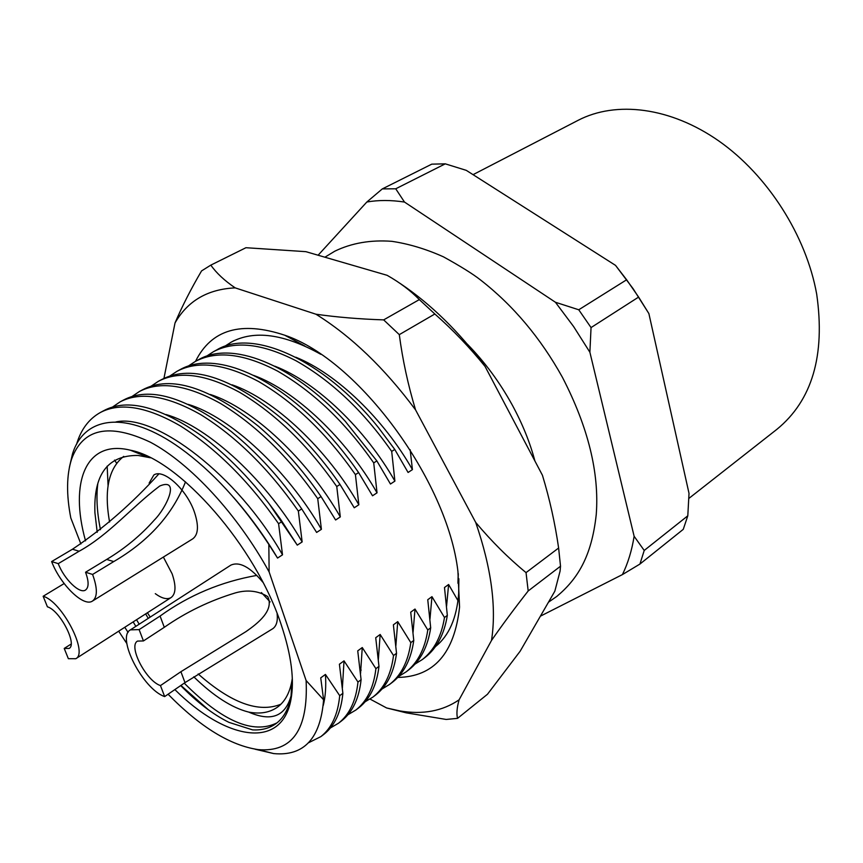 <?xml version="1.0" encoding="UTF-8"?>
<svg xmlns="http://www.w3.org/2000/svg" width="863" height="863" viewBox="0 0 863 863"><rect width="100%" height="100%" fill="white"/><g stroke="black" fill="none" stroke-linecap="round" stroke-linejoin="round"><path stroke-width="1.29" d="M180.701 685.578C197.066 702.266 213.15 714.521 228.932 722.353L252.6 729.882C261.737 730.378 269.536 728.286 275.987 723.625C283.506 718.092 288.512 709.159 291.025 696.829L291.888 691.274L291.079 695.848C285.275 716.517 271.165 721.932 248.727 712.094C260.173 714.251 269.752 712.601 277.476 707.142C284.65 701.91 289.407 693.464 291.748 681.792L292.309 678.447M85.545 540.864C69.191 482.546 85.664 439.116 130.345 450.195C179.083 459.278 255.761 546.257 281.306 625.006C291.414 655.297 294.607 680.249 290.885 699.871C281.489 750.422 225.523 739.979 174.855 689.591M128.08 632.396L124.779 627.282M688.814 498.469L776.862 429.353C812.169 400.475 825.438 355.394 816.689 294.121C806.204 235.664 767.714 175.34 719.008 141.101C670.206 106.904 615.912 100.68 578.156 120.302L473.053 174.66M248.727 712.094C231.974 707.908 213.646 696.139 193.754 676.786M148.263 618.35L145.631 613.895M280.831 519.623L279.008 517.174M150.432 457.778L138.058 455.448C107.789 455.146 93.409 474.283 94.93 512.859L97.217 532.309M148.35 456.754L145.405 456.203M457.994 600.68L448.62 584.499L444.488 587.52L447.325 615.384L444.477 617.509L431.964 596.657L427.757 599.731L430.691 627.789L427.789 629.958L415.006 609.041L410.723 612.169L413.765 640.422L410.81 642.633L397.746 621.64L393.377 624.823L396.527 653.28L393.517 655.524L380.162 634.478L375.718 637.714L378.976 666.376L375.912 668.663L362.266 647.541L357.735 650.853L361.09 679.72L357.972 682.05L344.024 660.864L339.407 664.23L342.881 693.302C341.068 712.104 334.758 725.761 323.938 734.284L320.863 736.614C331.651 728.124 337.929 714.478 339.709 695.675L325.437 674.424C326.214 686.398 325.48 696.765 323.237 705.513M342.881 693.302L339.709 695.675M308.544 742.763L320.863 736.614M361.09 679.72C359.062 698.523 352.546 712.255 341.543 720.907L338.533 723.205C349.493 714.564 355.977 700.853 357.972 682.05M330.551 727.865L338.533 723.205M378.976 666.376C376.732 685.19 370.022 698.976 358.846 707.768L355.88 710.022C367.023 701.252 373.701 687.466 375.912 668.663M348.08 714.65L355.88 710.022M396.527 653.28C394.078 672.083 387.185 685.945 375.847 694.855L372.935 697.067C384.251 688.178 391.112 674.327 393.517 655.524M365.297 701.662L372.935 697.067M413.765 640.422C411.122 659.213 404.057 673.129 392.557 682.169L389.688 684.348C401.166 675.33 408.199 661.425 410.81 642.633M382.223 688.901L389.688 684.348M430.691 627.789C427.865 646.581 420.626 660.54 408.976 669.699L406.16 671.835C417.789 662.698 424.995 648.749 427.789 629.958M398.846 676.344L406.16 671.835M447.325 615.384C444.316 634.154 436.915 648.178 425.114 657.433L422.352 659.537C434.121 650.292 441.5 636.29 444.477 617.509M415.179 664.003L422.352 659.537M344.024 660.864L342.384 688.016M362.266 647.541L360.529 673.669M380.162 634.478L378.35 659.612M397.746 621.64L395.858 645.858M415.006 609.041L413.064 632.374M431.964 596.657L429.957 619.17M448.62 584.499L446.559 606.225M269.202 503.841L297.271 545.136L302.147 541.932L298.35 511.079L301.726 508.922L316.624 532.439L321.403 529.31L317.735 498.685L321.047 496.57L335.61 519.99L340.302 516.915L336.753 486.527L340 484.456L354.24 507.778L358.846 504.758L355.416 474.607L358.598 472.568L372.525 495.783L377.034 492.827L373.722 462.902L376.851 460.896L390.464 484.024L394.898 481.112L391.694 451.414L394.769 449.45L408.08 472.471L412.428 469.612L410.162 449.752M295.793 357.228C336.969 373.657 384.294 419.957 412.428 469.612M274.822 366.192C316.473 381.975 365.793 429.806 394.898 481.112M253.593 375.383C295.61 390.475 346.937 439.839 377.034 492.827M232.093 384.812C274.38 399.159 327.735 450.076 358.846 504.758M210.324 394.477C252.783 408.037 308.156 460.497 340.302 516.915M108.08 485.729L107.163 466.139M188.263 404.38C230.788 417.099 288.199 471.122 321.403 529.31M165.912 414.51C208.382 426.344 267.843 481.953 302.147 541.932M233.442 497.282C249.946 516.117 264.65 536.376 277.541 558.07L282.514 554.812L278.587 523.712C248.9 481.069 216.149 448.469 180.356 425.912C146.829 406.581 120.151 402.115 100.335 412.514C88.813 418.965 80.874 429.612 76.505 444.477M115.944 421.931C155.653 413.043 237.994 476.128 282.514 554.812M69.418 467.228L72.481 454.014C84.11 415.707 126.99 409.796 180.518 448.285C212.417 471.338 241.856 503.377 268.835 544.413L269.127 571.942C237.627 514.445 190.216 463.334 150.464 442.255C109.116 422.73 82.805 428.372 71.553 459.202C66.527 475.006 66.278 494.596 70.809 517.973L80.895 543.981M325.437 674.424L320.734 677.865L323.593 699.796C320.54 738.512 303.905 756.441 273.69 753.582L255.081 749.203M278.587 523.712L282.028 521.511L297.271 545.136M100.335 412.514L103.765 410.669C127.681 397.821 161.025 406.743 203.787 437.433C232.816 459.839 258.889 487.875 282.028 521.511M298.35 511.079C268.943 468.857 236.333 436.678 200.54 414.531C166.969 395.578 140.14 391.371 120.033 401.921L112.352 407.163M120.033 401.921L123.398 400.108C149.288 386.29 185.211 396.743 231.165 431.478C257.476 452.924 281.004 478.738 301.726 508.922M317.735 498.685C288.598 456.883 256.128 425.114 220.335 403.366C186.742 384.779 159.763 380.831 139.375 391.522L131.802 396.624M139.375 391.522L142.686 389.742C170.809 374.876 209.493 387.131 258.738 426.495C282.039 446.613 302.805 469.968 321.047 496.57M336.753 486.527C307.886 445.135 275.545 413.765 239.763 392.406C206.16 374.175 179.029 370.475 158.393 381.295L150.928 386.279M158.393 381.295L161.64 379.558C192.341 363.603 234.024 377.994 286.699 422.741C306.602 441.079 324.369 461.651 340 484.456M355.416 474.607C326.807 433.614 294.607 402.633 258.835 381.651C225.221 363.755 197.961 360.292 177.066 371.263L169.72 376.106M177.066 371.263L180.259 369.537C210.443 352.546 262.697 369.353 315.319 420.669C331.381 436.613 345.804 453.916 358.598 472.568M373.722 462.902C345.373 422.298 313.312 391.705 277.562 371.09C243.938 353.528 216.559 350.302 195.426 361.392L188.188 366.128M195.426 361.392L198.566 359.698C230.928 340.777 290.669 362.471 345.232 421.263L376.851 460.896M391.694 451.414C363.593 411.198 331.683 380.971 295.955 360.723C262.33 343.485 234.833 340.475 213.474 351.683L206.343 356.311M213.474 351.683L216.559 350.033C251.802 328.145 322.859 358.523 378.372 427.509L394.769 449.45M320.788 354.305C284.078 333.862 254.229 329.817 231.219 342.147L224.186 346.667M288.425 337.196L292.341 338.35M116.645 463.204L114.531 460.108M687.8 515.804L683.259 529.343L639.936 564.057L644.219 550.454L687.8 515.804L689.019 493.377L648.879 313.571L633.14 288.738L615.524 265.373L466.29 170.356L445.276 163.841L395.729 188.792L382.32 188.9L431.77 164.153L445.276 163.841M578.749 309.774L626.635 279.774L638.609 297.077L591.047 327.584L578.749 309.774L555.438 302.266L404.488 202.061C391.047 200 378.512 199.989 366.851 202.007L318.102 255.232M540.389 616.182L622.428 574.585C627.919 563.366 631.824 550.605 634.132 536.29L589.882 352.223L573.582 326.516L555.438 302.266M615.524 265.373L626.635 279.774M638.609 297.077L648.879 313.571M382.32 188.9L366.851 202.007M404.488 202.061L395.729 188.792M589.882 352.223L591.047 327.584M644.219 550.454L634.132 536.29M622.428 574.585L639.936 564.057M118.684 631.187L126.883 643.615M168.08 694.23C200.227 727.034 230.292 745.492 258.285 749.623C292.384 752.471 308.328 729.44 306.117 680.529L269.127 571.942M306.117 680.529L323.593 699.796M268.835 544.413L277.541 558.07M291.888 691.274L290.939 698.706M276.969 722.87C253.301 734.64 222.384 721.392 184.24 683.151M139.191 624.197L136.537 619.731M100.475 529.72C97.001 512.536 96.117 497.142 97.821 483.517M208.479 709.871L180.917 685.427M135.836 626.365L133.172 621.889M155.297 593.668C161.92 598.501 167.185 599.796 171.111 597.552C175.912 593.852 176.246 585.934 172.104 573.787L163.377 557.067M58.263 563.647C64.099 579.127 79.676 594.305 85.545 590.022C88.932 587.433 88.943 581.5 85.556 572.234L106.667 559.451C124.79 548.577 140.691 535.438 154.358 520.011C166.44 507.94 180.701 477.239 159.741 486.009C131.456 507.315 108.975 534.833 79.137 551.23L58.263 563.647L51.629 561.565C60.41 584.715 83.711 607.466 92.546 601.015L192.729 538.857C198.328 534.682 198.922 525.869 194.52 512.406C186.915 489.591 163.387 468.231 153.819 475.017L149.137 483.118M180.906 671.705L245.987 631.608C257.908 623.291 274.402 610.432 267.713 596.56C258.231 590.821 247.541 589.569 235.653 592.816C209.828 600.605 186.041 612.104 164.294 627.315L143.441 640.939L137.53 641.09C127.961 645.977 146.052 680.896 160.464 685.589L180.906 671.705L184.995 682.633L272.848 628.652C276.505 625.988 277.929 620.961 277.109 613.571M109.59 522.039C103.884 490.141 108.587 468.253 123.722 456.376M134.304 451.77L135.297 451.565M280.906 704.219C258.738 713.194 231.165 703.108 198.177 673.949M150.216 617.099L147.422 612.752M262.859 582.234C250.076 566.98 239.407 561.284 230.831 565.146L130.41 629.861C116.052 637.218 143.01 689.343 164.66 696.581L160.464 685.589M261.403 592.557L270.119 601.921M130.41 629.861L139.116 629.612L160.076 616.053C188.9 595.243 221.165 581.694 256.872 575.394M139.116 629.612L143.441 640.939M184.995 682.633L164.66 696.581M51.629 561.565L72.449 549.235C103.398 528.534 132.201 503.431 158.857 473.916M185.502 481.867C172.524 514.704 148.598 541.263 113.754 561.565L92.589 574.445C97.605 588.296 97.595 597.153 92.546 601.015M85.556 572.234L92.589 574.445M64.218 648.437L69.062 648.447C77.659 644.596 59.903 610.335 47.411 606.818L43.15 596.268C61.856 601.349 88.662 653 75.761 658.728L68.36 658.696L64.218 648.437L71.133 644.057M63.355 584.046L43.15 596.268M195.534 361.327C211.338 329.472 241.079 320.766 284.779 335.232C357.951 359.634 447.401 480.303 457.929 571.36L459.569 607.067C454.499 653.269 433.916 676.732 397.832 677.444M361.176 670.13L360.13 669.72M458.857 578.782L458.674 593.625C456.732 618.048 449.04 635.664 435.599 646.473M457.951 582.708L458.21 573.41M560.519 566.204L558.62 548.016L526.042 572.622L528.188 590.961L560.519 566.204L560.065 571.187L554.844 591.177L520.162 651.198L487.476 694.251L457.552 718.361L446.171 719.451L406.236 712.838L386.624 707.962L370.044 699.073M386.624 707.962L399.742 710.907C422.708 714.834 442.492 711.144 459.073 699.85L491.511 640.443C496.635 607.336 491.371 567.994 475.707 522.428L415.556 409.871C384.499 368.123 351.295 336.236 315.923 314.208L235.189 287.875C207.692 289.17 187.638 300.863 175.016 322.967C182.158 306.257 191.003 288.9 201.564 270.906L210.82 265.124L245.944 247.713L305.847 251.662L387.109 275.308C399.731 282.438 410.475 290.54 419.332 299.601L383.657 319.882L399.299 334.639L434.844 313.992L419.332 299.601M400.195 283.474C430.756 303.992 459.051 331.64 485.049 366.419L542.428 475.254C549.666 499.03 555.06 523.291 558.62 548.016M163.938 378.393L175.016 322.967M383.657 319.882C359.429 319.083 336.85 317.196 315.923 314.208M415.556 409.871C408.026 384.952 402.611 359.871 399.299 334.639M235.189 287.875C224.542 280.658 216.419 273.075 210.82 265.124M457.552 718.361C456.387 713.971 456.894 707.8 459.073 699.85M491.511 640.443C502.158 625.092 514.38 608.598 528.188 590.961M526.042 572.622C508.372 558.081 491.586 541.349 475.707 522.428M434.844 313.992C452.956 329.957 469.699 347.433 485.049 366.419M457.994 583.334L458.296 574.003M160.076 616.053L164.294 627.315M106.667 559.451L113.754 561.565M72.449 549.235L79.137 551.23M291.748 681.792L291.079 695.848M291.025 696.829L290.885 699.871M71.553 459.202L72.47 454.014M234.251 340.518L231.219 342.147M147.152 456.905L130.345 450.195M258.285 749.623L273.69 753.582M248.404 629.936L245.966 631.587M171.111 597.552L75.761 658.728M458.674 593.625L459.569 607.067M304.855 346.041L284.779 335.232M399.742 710.907L406.236 712.838M548.48 602.191L556.808 596.419C577.606 579.041 591.694 556.506 596.247 514.521C599.407 473 588.21 427.401 562.644 377.735M467.261 344.067C484.704 361.888 499.72 382.233 512.309 405.114C522.493 423.906 530.033 442.546 534.92 461.036M562.449 377.358C540.508 337.843 513.161 305.351 480.411 279.882C473 274.035 460.691 266.354 443.485 256.85C426.031 249.029 408.825 243.851 391.856 241.327C370.68 239.741 351.662 243.032 334.822 251.176L324.898 257.206"/></g></svg>
